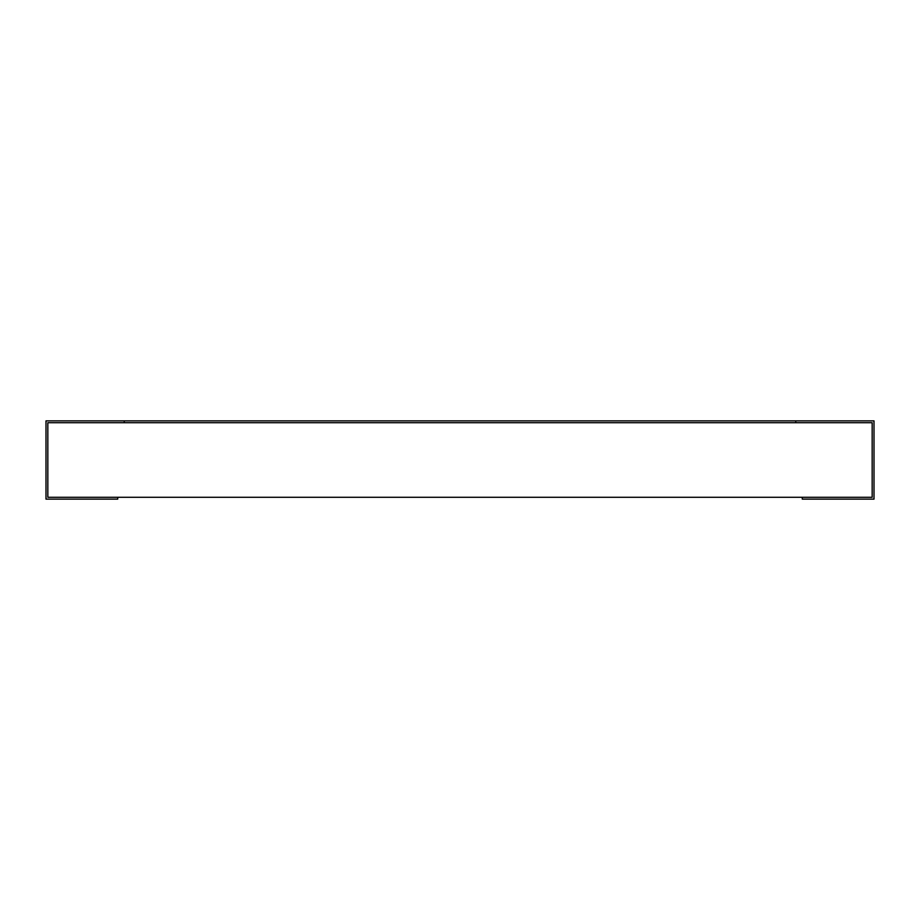 <?xml version="1.0" encoding="UTF-8"?>
<svg xmlns="http://www.w3.org/2000/svg" width="920" height="920" viewBox="0 0 920 920"><rect width="100%" height="100%" fill="white"/><g stroke="black" fill="none" stroke-linecap="round" stroke-linejoin="round"><path stroke-width="1.38" d="M872.171 497.294L872.171 422.705L872.171 497.294L47.828 497.294L47.828 422.705L872.171 422.705M802.286 497.294L802.286 499.123L874 499.123L874 420.877L795.765 420.877L795.765 422.705L124.234 422.705L124.234 420.877L46 420.877L46 499.123L117.714 499.123L117.714 497.294M47.828 497.294L47.828 422.705M124.234 420.877L795.765 420.877"/></g></svg>
